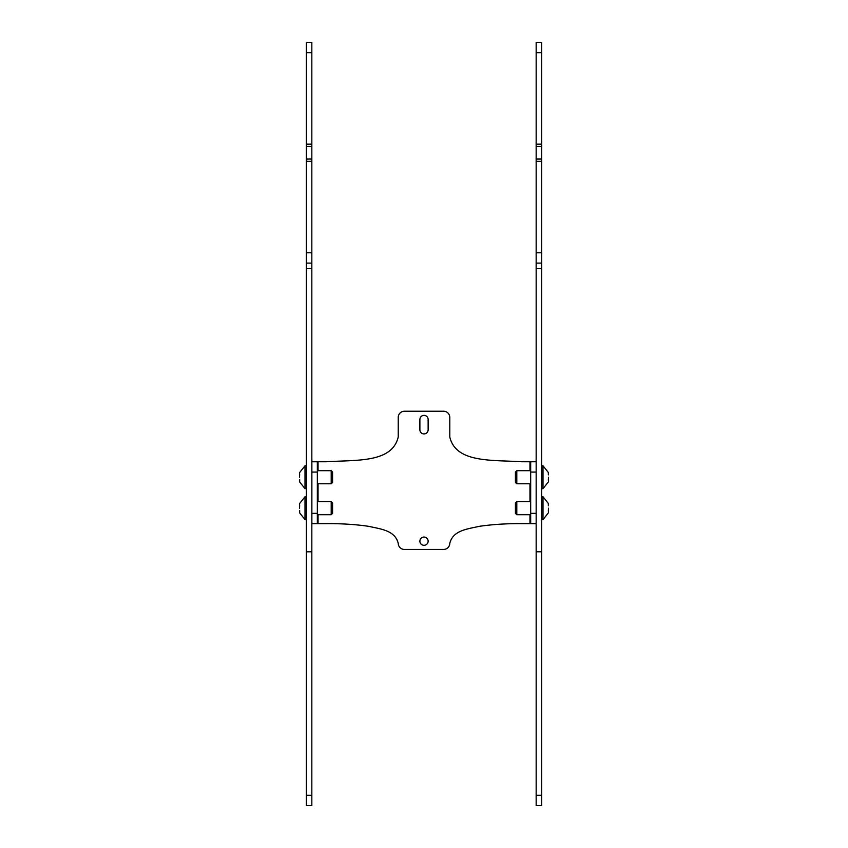 <?xml version="1.0" encoding="UTF-8"?>
<svg xmlns="http://www.w3.org/2000/svg" width="848" height="848" viewBox="0 0 848 848"><rect width="100%" height="100%" fill="white"/><g stroke="black" fill="none" stroke-linecap="round" stroke-linejoin="round"><path stroke-width="1.27" d="M306.372 795.286L311.841 795.286L311.841 805.6L306.372 805.6L306.372 252.799L311.841 252.799L311.841 146.46L306.372 146.46L306.372 42.4L311.841 42.4L311.841 146.46M311.841 795.286L311.841 252.799M306.372 252.799L306.372 146.46M306.372 42.4L311.841 42.4M306.372 263.113L311.841 263.113M306.372 465.796L304.994 465.796L304.994 488.681L299.662 481.961L299.662 479.597M299.461 477.233L299.662 474.88L299.461 477.233M299.535 472.993L299.662 474.88M306.372 496.727L304.994 496.727L304.994 519.623L299.662 512.902L299.662 510.538M299.461 508.175L299.662 505.821L299.461 508.175M299.535 503.935L299.662 505.821M311.863 523.651L317.343 523.651L311.863 523.651L311.863 461.768L317.343 461.768L317.343 523.651L326.204 523.651C341.278 523.513 355.418 524.403 368.636 526.322C381.059 529.131 394.882 530.36 398.221 543.25L398.242 543.653A6.19 6.19 0 0 0 404.411 549.43L443.61 549.43A6.19 6.19 0 0 0 449.779 543.653L449.8 543.25C453.139 530.36 466.962 529.131 479.385 526.322C492.603 524.403 506.744 523.513 521.817 523.651C506.744 523.513 492.603 524.403 479.385 526.322C466.962 529.131 453.139 530.36 449.8 543.25M317.343 461.768L326.035 461.768C356.404 459.817 392.02 463.114 398.231 437.017L398.231 417.417A6.19 6.19 0 0 1 404.411 411.227L443.61 411.227A6.19 6.19 0 0 1 449.79 417.417L449.79 437.017C456.012 463.114 491.617 459.817 521.986 461.768L529.968 461.768L529.968 470.693M529.968 461.768L536.159 461.768L530.678 461.768L530.678 523.651L521.817 523.651M428.134 429.798A4.123 4.123 0 0 1 424.011 433.922A4.123 4.123 0 0 1 419.887 429.798L419.887 419.484A4.123 4.123 0 0 1 424.011 415.361A4.123 4.123 0 0 1 428.134 419.484L428.134 429.798M419.887 541.183A4.123 4.123 0 0 1 424.011 537.06A4.123 4.123 0 0 1 428.134 541.183A4.123 4.123 0 0 1 424.011 545.306A4.123 4.123 0 0 1 419.887 541.183M398.221 543.25C394.882 530.36 381.059 529.131 368.636 526.322C355.418 524.403 341.278 523.513 326.204 523.651M536.159 159.053L536.159 42.4L541.628 42.4L541.628 551.783L536.159 551.783L536.159 159.053L541.628 159.053M536.159 795.286L541.628 795.286L541.628 805.6L536.159 805.6L536.159 551.783M541.628 795.286L541.628 551.783M536.159 263.113L541.628 263.113M536.159 42.4L541.628 42.4M541.628 519.623L543.006 519.623L543.006 496.727L541.628 496.727M548.539 508.175L548.338 510.538L548.539 508.175M548.465 512.425L548.338 510.538M548.338 505.821L548.338 503.458L543.006 496.727M541.628 488.681L543.006 488.681L543.006 465.796L541.628 465.796M548.539 477.233L548.338 479.597L548.539 477.233M548.465 481.484L548.338 479.597M548.338 474.88L548.338 472.516L543.006 465.796M530.678 523.651L536.159 523.651M516.803 501.634L515.425 503.012L515.425 513.347L516.803 514.725L516.803 501.634L530.678 501.634M516.803 470.693L515.425 472.071L515.425 482.406L516.803 483.784L516.803 470.693L530.678 470.693M331.197 483.784L332.575 482.406L332.575 472.071L331.197 470.693L331.197 483.784L317.343 483.784M331.197 514.725L332.575 513.347L332.575 503.012L331.197 501.634L331.197 514.725L317.343 514.725M306.372 161.332L311.841 161.332M306.372 159.053L311.841 159.053M311.841 144.171L306.372 144.171M306.372 52.714L311.841 52.714M311.841 551.783L306.372 551.783M306.372 268.593L311.841 268.593M311.863 472.082L317.343 472.082M311.863 513.337L317.343 513.337M318.053 461.768L318.053 470.693M318.053 483.784L318.053 501.634M318.053 514.725L318.053 523.651M529.968 483.784L529.968 501.634M529.968 514.725L529.968 523.651M541.628 146.46L536.159 146.46M541.628 144.171L536.159 144.171M536.159 52.714L541.628 52.714M536.159 161.332L541.628 161.332M536.159 252.799L541.628 252.799M536.159 268.593L541.628 268.593M530.678 513.337L536.159 513.337M530.678 472.082L536.159 472.082M306.372 488.681L304.994 488.681M299.662 472.516L304.994 465.796M306.372 519.623L304.994 519.623M299.662 503.458L304.994 496.727M543.006 519.623L548.338 512.902M543.006 488.681L548.338 481.961M516.803 514.725L530.678 514.725M516.803 483.784L530.678 483.784M331.197 470.693L317.343 470.693M331.197 501.634L317.343 501.634"/></g></svg>
